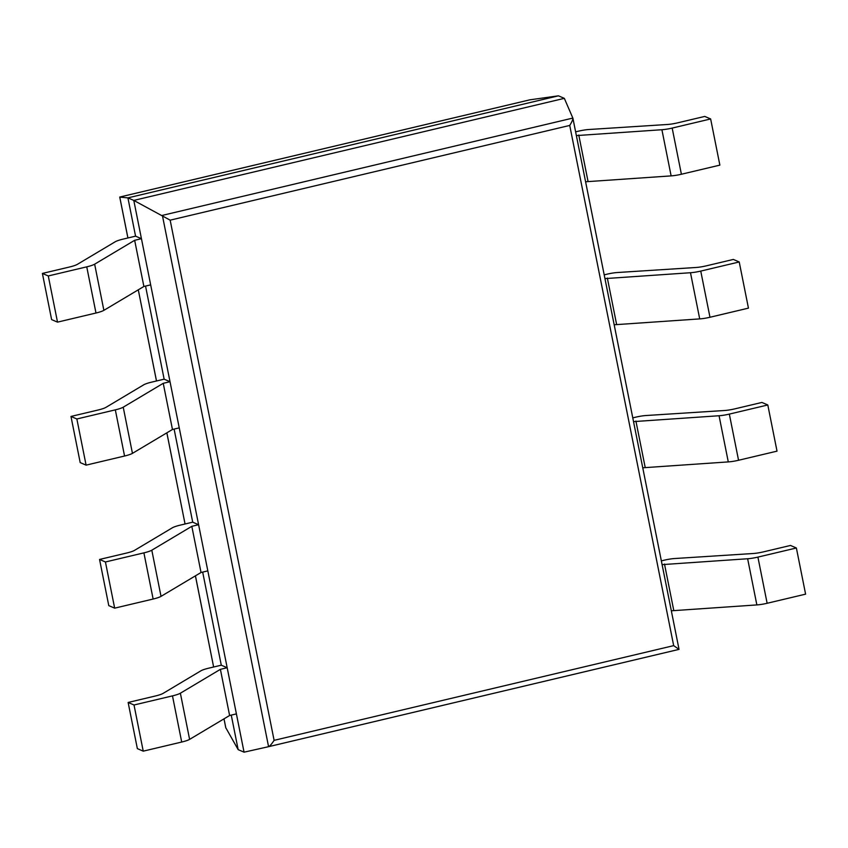 <?xml version="1.0" encoding="UTF-8"?>
<svg xmlns="http://www.w3.org/2000/svg" width="848" height="848" viewBox="0 0 848 848"><rect width="100%" height="100%" fill="white"/><g stroke="black" fill="none" stroke-linecap="round" stroke-linejoin="round"><path stroke-width="1.27" d="M529.862 99.831L558.44 95.824L564.333 98.357L572.898 118.201C572.962 119.504 571.902 121.921 569.729 125.44L170.162 220.162L133.793 200.414L127.91 197.87L119.759 197.118M231.26 715.108L238.161 749.643L244.054 752.176L268.562 746.685C269.855 746.134 271.699 744.025 274.105 740.346L170.162 220.162M572.919 118.349L679.036 649.367L673.672 645.635L569.729 125.44M564.333 98.357L133.793 200.414L244.054 752.176M558.44 95.824L127.91 197.87L135.563 236.157L123.087 239.115A11.914 1.866 168.7 0 0 115.19 241.786L77.38 264.343A11.914 1.866 -11.3 0 1 69.483 267.014L42.4 273.427L51.622 319.601L57.516 322.134L48.283 275.96L42.4 273.427M221.286 665.192L208.809 668.15A11.914 1.866 168.7 0 0 200.912 670.81L163.113 693.378A11.914 1.866 -11.3 0 1 155.216 696.038L128.133 702.462L137.355 748.625L143.238 751.158L181.705 742.042A11.914 1.866 -11.3 0 0 189.602 739.382L229.617 715.5L236.401 713.889L227.179 667.726L221.286 665.192L202.683 572.103M192.708 522.177L180.232 525.135A11.914 1.866 168.7 0 0 172.345 527.806L134.535 550.363A11.914 1.866 -11.3 0 1 126.638 553.034L99.555 559.447L108.777 605.62L114.66 608.154L153.128 599.038A11.914 1.866 -11.3 0 0 161.025 596.367L201.04 572.495L207.824 570.884L198.602 524.711L192.708 522.177L174.116 429.088M164.141 379.173L151.665 382.13A11.914 1.866 168.7 0 0 143.768 384.791L105.958 407.358A11.914 1.866 -11.3 0 1 98.061 410.019L70.978 416.442L80.2 462.605L86.093 465.139L124.561 456.023A11.914 1.866 -11.3 0 0 132.447 453.362L172.462 429.48L179.246 427.869L170.024 381.706L164.141 379.173L145.538 286.083M238.161 749.643L225.791 727.732M585.608 181.769L671.128 175.886A11.914 1.866 168.7 0 0 681.4 174.243L719.867 165.127L710.645 118.953L704.762 116.42L677.669 122.843A11.914 1.866 168.7 0 1 667.397 124.486L588.841 129.511A11.914 1.866 -11.3 0 0 578.569 131.154L575.633 131.843M710.645 118.953L672.178 128.08A11.914 1.866 168.7 0 1 661.906 129.723L576.375 135.595M587.993 181.196L578.771 135.033M57.516 322.134L95.983 313.018L86.75 266.844L48.283 275.96M86.75 266.844A11.914 1.866 -11.3 0 0 94.647 264.184L134.662 240.302L141.446 238.691L135.563 236.157M141.446 238.691L150.668 284.864L143.884 286.476L134.662 240.302M95.983 313.018A11.914 1.866 -11.3 0 0 103.88 310.347L143.884 286.476M614.175 324.773L699.706 318.901A11.914 1.866 168.7 0 0 709.977 317.258L748.445 308.131L739.223 261.968L733.34 259.435L706.246 265.859A11.914 1.866 168.7 0 1 695.975 267.491L617.418 272.515A11.914 1.866 -11.3 0 0 607.147 274.158L604.2 274.858M739.223 261.968L700.755 271.084A11.914 1.866 168.7 0 1 690.484 272.727L604.953 278.61M616.57 324.212L607.348 278.038M124.561 456.023L115.328 409.86L76.861 418.976L70.978 416.442M115.328 409.86A11.914 1.866 -11.3 0 0 123.225 407.188L163.24 383.317L170.024 381.706M86.093 465.139L76.861 418.976M172.462 429.48L163.24 383.317M642.752 467.789L728.284 461.906A11.914 1.866 168.7 0 0 738.555 460.263L777.022 451.147L767.8 404.973L761.907 402.44L734.824 408.863A11.914 1.866 168.7 0 1 724.552 410.506L645.996 415.531A11.914 1.866 -11.3 0 0 635.724 417.174L632.778 417.863M767.8 404.973L729.333 414.1A11.914 1.866 168.7 0 1 719.062 415.743L633.53 421.615M645.148 467.216L635.915 421.053M153.128 599.038L143.906 552.864L105.438 561.98L99.555 559.447M143.906 552.864A11.914 1.866 -11.3 0 0 151.803 550.204L191.818 526.322L198.602 524.711M114.66 608.154L105.438 561.98M201.04 572.495L191.818 526.322M671.33 610.793L756.861 604.921A11.914 1.866 168.7 0 0 767.133 603.278L805.6 594.151L796.378 547.988L790.484 545.455L763.401 551.878A11.914 1.866 168.7 0 1 753.13 553.511L674.573 558.535A11.914 1.866 -11.3 0 0 664.302 560.178L661.355 560.878M796.378 547.988L757.911 557.104A11.914 1.866 168.7 0 1 747.639 558.747L662.108 564.63M673.725 610.231L664.493 564.058M181.705 742.042L172.483 695.879L134.016 704.995L128.133 702.462M172.483 695.879A11.914 1.866 -11.3 0 0 180.38 693.208L220.395 669.337L227.179 667.726M143.238 751.158L134.016 704.995M229.617 715.5L220.395 669.337M572.898 118.201L679.036 649.367L268.572 746.675L162.381 215.371L572.866 118.073M673.672 645.635L274.105 740.346M530 99.799L119.748 197.043L127.931 237.97M225.875 728.135L224.02 718.839M195.411 575.845L213.632 667.005L195.443 575.834M166.844 432.84L185.055 524L166.865 432.819M156.509 380.985L138.288 289.815L156.477 380.985M681.4 174.243L672.178 128.08M671.128 175.886L661.906 129.723M103.88 310.347L94.647 264.184M709.977 317.258L700.755 271.084M699.706 318.901L690.484 272.727M132.447 453.362L123.225 407.188M738.555 460.263L729.333 414.1M728.284 461.906L719.062 415.743M161.025 596.367L151.803 550.204M767.133 603.278L757.911 557.104M756.861 604.921L747.639 558.747M189.602 739.382L180.38 693.208M679.025 649.377L268.562 746.685M529.936 99.81L119.738 197.054L127.9 237.981M225.812 727.955L223.989 718.86"/></g></svg>
